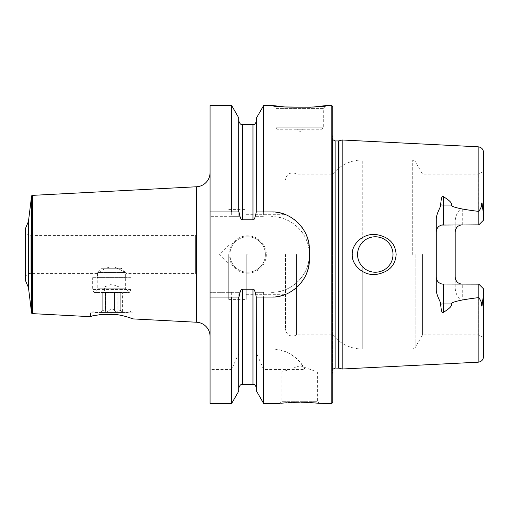 <?xml version="1.0" encoding="UTF-8"?>
<svg xmlns="http://www.w3.org/2000/svg" width="509" height="509" viewBox="0 0 509 509"><rect width="100%" height="100%" fill="white"/><g stroke="black" fill="none" stroke-linecap="round" stroke-linejoin="round"><path stroke-width="0.38" stroke-dasharray="2.54 1.91" d="M263.611 105.579L263.611 216.681L255.276 216.681L263.611 216.681M331.798 105.579L331.798 403.421M309.338 254.5C310.108 234.598 291.402 215.911 271.52 216.681A37.819 37.819 0 0 1 309.338 254.5A37.819 37.819 0 0 1 271.52 292.319C291.402 293.089 310.108 274.408 309.338 254.5M310.795 107.24L312.698 107.106M326.123 105.579L323.285 108.417L276.012 108.417L276.012 127.804L277.43 129.222L321.866 129.222L277.43 129.222M273.174 105.579L276.012 108.417L323.285 108.417L323.285 127.804L276.012 127.804L323.285 127.804L321.866 129.222M302.486 129.222L296.811 129.222L299.648 132.054L302.486 129.222L296.811 129.222M231.678 105.579L231.678 216.681L210.058 216.681L240.013 216.681L238.778 216.681L238.778 117.884M231.678 216.681L238.778 216.681L238.778 120.945L239.007 211.954M210.058 403.421L210.058 369.553L231.678 369.553L238.778 353.106L238.778 292.319L240.013 292.319L210.058 292.319L210.058 105.579M240.013 292.319C240.821 290.162 241.59 289.131 242.329 289.239L252.967 289.239C253.698 289.131 254.468 290.162 255.276 292.319L263.611 292.319L263.611 349.053L256.511 349.053L271.52 349.053L263.611 349.053M263.611 292.319L255.276 292.319M255.276 216.681C254.468 218.838 253.698 219.863 252.967 219.761L252.967 124.495M240.013 216.681C240.821 218.838 241.59 219.869 242.329 219.761L252.967 219.761M247.648 273.174A18.674 18.674 0 0 0 266.322 254.5A18.674 18.674 0 0 0 247.648 235.826A18.674 18.674 0 0 0 228.974 254.5A18.674 18.674 0 0 0 247.648 273.174M247.648 272.226A17.726 17.726 0 0 0 265.374 254.5A17.726 17.726 0 0 0 247.648 236.774A17.726 17.726 0 0 0 229.915 254.5A17.726 17.726 0 0 0 247.648 272.226A17.726 17.726 0 0 1 229.915 254.5A17.726 17.726 0 0 1 247.648 236.774A17.726 17.726 0 0 1 265.374 254.5A17.726 17.726 0 0 1 247.648 272.226M247.648 254.971A0.471 0.471 0 0 0 248.118 254.5A0.471 0.471 0 0 0 247.648 254.029A0.471 0.471 0 0 0 247.17 254.5A0.471 0.471 0 0 0 247.648 254.971M239.007 297.046L238.778 388.055L238.778 292.319L210.058 292.319L210.058 349.053L238.778 349.053L210.058 349.053L210.058 369.553M256.511 117.884L256.281 211.954M256.281 297.046L256.511 391.116M305.139 369.553C296.868 355.874 285.657 349.04 271.52 349.053A37.819 37.819 0 0 1 305.139 369.553L263.611 369.553L256.511 353.106M263.611 369.553L263.611 403.421M271.52 297.046L263.611 297.046M231.678 297.046L210.058 297.046M210.058 211.954L231.678 211.954M263.611 211.954L271.52 211.954M273.677 212.011A37.819 37.819 0 0 1 275.821 212.196M277.965 212.507A37.819 37.819 0 0 1 280.084 212.934M282.19 213.487A37.819 37.819 0 0 1 284.264 214.162M286.3 214.963A37.819 37.819 0 0 1 288.298 215.88M288.59 216.026A37.819 37.819 0 0 1 290.251 216.917M292.141 218.068A37.819 37.819 0 0 1 293.967 219.334M295.723 220.709A37.819 37.819 0 0 1 297.396 222.191M298.98 223.769A37.819 37.819 0 0 1 300.469 225.436M300.526 225.506A37.819 37.819 0 0 1 301.856 227.186M303.135 229.012A37.819 37.819 0 0 1 304.299 230.908M305.349 232.868A37.819 37.819 0 0 1 306.278 234.872M307.092 236.92A37.819 37.819 0 0 1 307.78 239.014M308.339 241.132A37.819 37.819 0 0 1 308.778 243.27M309.09 245.427A37.819 37.819 0 0 1 309.275 247.597M309.338 249.773L309.338 259.227M304.796 277.195A37.819 37.819 0 0 1 304.299 278.092M303.135 279.988A37.819 37.819 0 0 1 301.856 281.814M300.469 283.564A37.819 37.819 0 0 1 298.98 285.231M297.396 286.809A37.819 37.819 0 0 1 295.723 288.291M293.967 289.666A37.819 37.819 0 0 1 292.141 290.932M290.251 292.083A37.819 37.819 0 0 1 288.628 292.955M288.298 293.12A37.819 37.819 0 0 1 286.3 294.037M284.264 294.838A37.819 37.819 0 0 1 282.19 295.513M280.084 296.066A37.819 37.819 0 0 1 277.965 296.493M275.821 296.804A37.819 37.819 0 0 1 273.677 296.989M210.058 172.596L210.058 336.404L210.058 172.596M133.002 318.908L133.002 312.882L90.456 312.882L90.456 316.674L95.234 315.465M127.797 317.101L127.371 316.967M125.876 316.528L124.75 316.223M122.357 315.631L120.156 315.166M120.118 315.16L117.999 314.785M102.245 314.339L101.208 314.454M100.438 314.549L99.84 314.632M98.905 314.772L97.041 315.096M97.003 315.103L95.355 315.44M133.002 312.882L90.456 312.882M25.45 228.496L25.45 280.504M25.45 230.863L25.45 278.137L25.45 230.863A4.727 4.727 0 0 0 30.177 235.591L195.641 235.591L195.641 273.409L195.641 235.591M126.385 277.666L97.073 277.666L126.385 277.666L125.908 277.195L97.543 277.195L97.543 273.409C96.443 274.256 105.732 266.621 111.738 267.009C117.706 266.621 127.027 274.256 125.908 273.409C127.027 274.256 117.706 266.621 111.738 267.009C105.732 266.621 96.443 274.256 97.543 273.409L30.177 273.409A4.727 4.727 0 0 0 25.45 278.137M97.073 277.666L97.543 277.195L125.908 277.195L125.908 273.409L195.641 273.409M131.112 277.666L92.345 277.666L131.112 277.666L131.112 289.481L92.345 289.481L92.345 277.666M131.112 289.481L92.345 289.481L94.089 292.503L129.369 292.503L94.089 292.503L97.779 288.807L125.672 288.807L129.369 292.503L131.112 289.481M97.779 288.807L125.672 288.807L125.672 272.5L97.779 272.5L97.779 288.807M120.207 268.008A2.367 2.367 0 0 1 121.874 268.701L125.672 272.5L97.779 272.5L101.577 268.701A2.367 2.367 0 0 1 103.251 268.008L120.207 268.008L103.251 268.008M131.818 312.882L91.633 312.882L93.631 310.891L95.183 312.45L128.274 312.45L129.827 310.891L93.631 310.891L129.827 310.891L131.818 312.882L91.633 312.882M95.183 312.45L128.274 312.45M122.841 312.45L100.617 312.45L122.841 312.45L120.728 310.573L117.859 309.707L118.018 310.573C117.84 312.469 116.644 312.469 114.43 310.566C112.54 308.416 110.739 308.416 109.028 310.566C106.655 312.469 105.458 312.469 105.439 310.573L105.598 309.707L102.729 310.573L101.094 311.972L102.729 310.573L105.598 309.707L105.439 310.573C105.617 312.469 106.814 312.469 109.028 310.566C110.917 308.416 112.712 308.416 114.43 310.566C116.796 312.469 117.993 312.469 118.018 310.573L117.859 309.707L120.728 310.573L122.364 311.972L122.364 292.592L101.094 292.592L122.364 292.592M100.617 312.45L101.094 311.972L101.094 292.592M104.402 292.592L119.055 292.592L104.402 292.592L104.402 286.917L119.055 286.917L111.725 284.251L104.402 286.917L119.055 286.917L119.055 292.592M231.678 292.319L231.678 349.053M231.678 369.553L231.678 403.421M300.978 402.25L298.929 402.244M293.4 402.358L292.236 402.409M290.855 402.473L289.646 402.543M288.38 402.625L286.847 402.734M286.281 402.778L285.504 402.842M283.322 403.039L282.597 403.109M281.954 403.179L281.477 403.23M280.974 403.281L279.797 403.421L281.922 401.296L317.374 401.296L281.922 401.296L281.922 372.022L299.648 372.022L281.922 372.022L300.119 365.742L299.177 365.742M318.596 403.313L318.182 403.268M316.121 403.052L315.765 403.02M315.033 402.95L314.664 402.918M310.261 402.581L308.664 402.485M306.004 402.364L305.375 402.339M303.447 402.288L302.677 402.269M238.778 391.116L238.778 353.106M299.648 372.022L317.374 372.022L299.648 372.022M332.74 402.473L332.74 106.527M342.194 139.994L342.194 369.006M352.241 254.5C351.611 264.464 362.383 275.426 375.292 274.593C388.45 272.557 395.398 265.863 396.142 254.5C395.398 243.137 388.45 236.443 375.292 234.407C362.389 233.574 351.611 244.536 352.241 254.5M443.364 224.857L478.823 224.857L462.274 224.857L478.823 224.857L483.55 220.13L478.823 224.857L478.823 174.129L478.823 224.857L483.55 220.13L483.55 213.805L482.386 206.679C482.08 201.729 481.73 201.57 481.323 206.196C481.368 206.902 480.534 208.677 478.823 211.515L462.274 208.976C461.453 208.187 456.312 210.891 455.186 220.709L455.186 288.291C456.293 298.032 461.428 300.832 462.274 300.024L478.823 297.485C480.534 300.323 481.368 302.098 481.323 302.804C481.711 307.442 482.068 307.283 482.386 302.321L483.55 295.195L483.55 356.523M436.277 289.532L436.277 219.468M374.083 272.188L375.292 272.226A17.726 17.726 0 0 1 357.56 254.5A17.726 17.726 0 0 1 375.292 236.774L374.083 236.812M376.488 236.812L375.292 236.774C386.045 237.83 391.955 243.741 393.018 254.5C391.955 265.259 386.045 271.17 375.292 272.226C370.196 272.162 365.856 270.26 362.262 266.525C359.195 263.134 357.63 259.126 357.56 254.5C357.63 249.874 359.195 245.866 362.262 242.475C365.856 238.74 370.196 236.838 375.292 236.774A17.726 17.726 0 0 1 393.018 254.5A17.726 17.726 0 0 1 375.292 272.226L376.488 272.188M372.874 236.939L371.685 237.143M370.507 237.429L369.349 237.798M368.211 238.244L367.11 238.772M365.023 240.044L364.05 240.789M363.127 241.603L362.262 242.475L362.262 159.947L362.262 242.475M361.485 243.372L360.766 244.326M360.118 245.332L359.927 245.656M359.532 246.381L359.017 247.469M358.578 248.589L358.215 249.741M357.929 250.912L357.725 252.095M357.604 253.297L357.604 255.703M357.725 256.905L357.929 258.088M358.215 259.259L358.578 260.411M359.017 261.531L359.532 262.619M360.766 264.674L361.485 265.628M362.262 266.525L362.262 349.053L362.262 266.525L363.127 267.397M364.05 268.211L365.023 268.956M367.11 270.228L368.211 270.756M369.349 271.202L370.507 271.571M371.685 271.857L372.874 272.06M377.684 272.067L378.874 271.863M380.045 271.577L381.196 271.214M382.323 270.775L383.417 270.254M385.498 268.994L386.465 268.262M387.387 267.46L388.246 266.595M389.048 265.679L389.786 264.705M390.448 263.687L390.829 263.032M391.046 262.631L391.561 261.537M392.006 260.404L392.369 259.259M392.649 258.082L392.853 256.899M393.018 254.5L392.973 253.297M392.853 252.101L392.649 250.918M392.369 249.741L392.006 248.596M391.561 247.463L391.046 246.369M390.74 245.802L390.448 245.313M389.786 244.295L389.048 243.321M388.246 242.405L387.387 241.54M386.465 240.738L385.498 240.006M383.417 238.746L382.323 238.225M381.196 237.786L380.045 237.423M378.874 237.137L377.684 236.933M422.546 254.5L422.546 334.871L422.546 254.5M483.55 295.195L483.55 337.601L483.55 288.87L478.823 284.143L478.823 334.871L478.823 284.143L462.274 284.143A7.094 7.094 0 0 1 461.097 284.041M483.55 288.87L478.823 284.143L443.364 284.143M436.531 278.932L436.728 279.536M437.276 280.682L437.6 281.178M437.625 281.21L438.014 281.7M438.911 282.565L439.401 282.934M441.029 283.742L441.602 283.92M441.602 225.08L441.029 225.258M439.401 226.066L438.911 226.435M438.014 227.3L437.625 227.79M437.613 227.803L437.276 228.318M436.728 229.464L436.531 230.068M483.55 213.805L483.55 152.477M478.823 224.857L478.823 211.515M455.186 231.951A7.094 7.094 0 0 1 455.3 230.685A7.094 7.094 0 0 0 455.186 231.951L455.186 220.709M455.3 278.315A7.094 7.094 0 0 1 455.186 277.049L455.186 288.291M455.32 230.571A7.094 7.094 0 0 1 455.44 230.068A7.094 7.094 0 0 0 455.32 230.571M455.638 229.464A7.094 7.094 0 0 1 455.886 228.878A7.094 7.094 0 0 0 455.638 229.464M455.899 228.846A7.094 7.094 0 0 1 456.185 228.318A7.094 7.094 0 0 0 455.899 228.846M456.923 227.3A7.094 7.094 0 0 1 457.317 226.88A7.094 7.094 0 0 0 456.923 227.3M457.356 226.842A7.094 7.094 0 0 1 457.82 226.435A7.094 7.094 0 0 0 457.356 226.842M458.31 226.066A7.094 7.094 0 0 1 458.832 225.748A7.094 7.094 0 0 0 458.31 226.066M459.379 225.481A7.094 7.094 0 0 1 459.939 225.258A7.094 7.094 0 0 0 459.379 225.481M460.511 225.08A7.094 7.094 0 0 1 461.039 224.965A7.094 7.094 0 0 0 460.511 225.08M461.071 284.041A7.094 7.094 0 0 1 460.511 283.92M459.939 283.742A7.094 7.094 0 0 1 459.379 283.519M458.832 283.252A7.094 7.094 0 0 1 458.31 282.934M457.82 282.565A7.094 7.094 0 0 1 457.356 282.158M457.324 282.126A7.094 7.094 0 0 1 456.923 281.7M456.185 280.682A7.094 7.094 0 0 1 455.905 280.166M455.886 280.122A7.094 7.094 0 0 1 455.638 279.536M455.44 278.932A7.094 7.094 0 0 1 455.326 278.468M478.823 297.485L478.823 284.143L462.274 284.143L462.274 300.024M483.55 220.13L483.55 171.399L483.55 220.13M296.48 254.5L296.48 334.871L296.48 254.5M285.466 254.5L285.466 328.96L285.466 254.5M246.229 254.5L246.229 299.413L246.229 254.5M228.732 254.5L228.732 299.413L228.732 254.5M252.967 384.505L252.967 289.239M196.62 186.758L196.62 322.242M32.442 195.367L32.442 313.633M31.558 196.194L31.558 312.806M28.542 220.747L28.542 288.253M28.199 222.019L28.199 286.981M30.177 273.409L30.177 235.591L30.177 273.409M121.874 268.701L101.577 268.701L121.874 268.701M102.729 310.573L102.729 292.592L102.729 310.573M105.439 310.573L105.439 292.592L105.439 310.573M109.028 310.566L109.028 292.592L109.028 310.566M114.43 310.566L114.43 292.592L114.43 310.566M118.018 310.573L118.018 292.592L118.018 310.573M120.728 310.573L120.728 292.592L120.728 310.573M242.329 384.505L242.329 289.239M242.329 219.761L242.329 124.495M332.74 374.459L332.269 370.896L332.294 137.71L332.269 370.896L332.74 369.324M335.107 368.058L335.107 140.942M338.294 140.942L338.294 368.058M339.026 368.153L339.026 140.847M478.161 362.192L478.161 297.663M478.161 146.808L478.161 211.337M412.723 254.5L412.723 159.947L412.723 254.5M415.179 254.5L415.179 347.634L415.179 254.5M462.274 224.857L462.274 208.976M481.323 206.196L482.386 206.679M482.386 302.321L481.323 302.804M105.598 292.592L105.598 309.707L105.598 292.592M105.35 292.592L105.35 311.088L105.35 292.592M118.107 292.592L118.107 311.088L118.107 292.592M117.859 292.592L117.859 309.707L117.859 292.592M300.119 365.742L317.374 372.022L317.374 401.296L319.499 403.421M332.74 139.676L332.269 138.104L332.269 254.5L332.269 138.104L332.74 134.541M483.55 171.399L478.823 174.129L422.546 174.129L415.179 161.366L412.723 159.947L362.262 159.947C350.275 160.208 340.432 164.935 332.74 174.129L296.48 174.129C294.476 172.869 292.351 172.621 290.111 173.384C289.627 173.429 285.975 174.841 285.466 180.04M483.55 337.601L478.823 334.871L422.546 334.871L415.179 347.634L412.723 349.053L362.262 349.053C350.275 348.792 340.432 344.065 332.74 334.871L296.48 334.871C294.476 336.131 292.351 336.379 290.111 335.616C289.627 335.571 285.975 334.159 285.466 328.96M246.229 294.686L285.466 294.686M246.229 214.314L285.466 214.314M228.732 299.413L246.229 299.413M228.732 209.587L246.229 209.587M228.732 245.045L219.277 254.5L228.732 263.955"/><path stroke-width="0.76" d="M304.796 277.195A37.819 37.819 0 0 0 309.338 259.227L309.338 249.773C310.127 229.794 291.224 211.127 271.52 211.954L263.611 211.954L263.611 105.579L273.174 105.579L284.773 106.96L310.795 107.24M331.798 105.579L332.74 106.527L332.74 402.473L331.798 403.421L331.798 105.579L326.123 105.579C329.119 107.73 270.177 107.73 273.174 105.579M312.698 107.106L326.123 105.579M279.797 403.421L263.611 403.421L256.511 391.116L256.281 297.046C255.2 291.256 254.093 288.654 252.967 289.239L242.329 289.239C241.196 288.654 240.089 291.256 239.007 297.046L210.058 297.046L210.058 211.954L231.678 211.954L231.678 105.579L238.778 117.884L238.778 211.954L231.678 211.954L239.007 211.954C240.089 217.744 241.196 220.346 242.329 219.761L252.967 219.761C254.093 220.346 255.2 217.744 256.281 211.954L256.511 117.884L263.611 105.579M263.611 403.421L263.611 297.046L256.511 297.046L271.52 297.046A37.819 37.819 0 0 0 273.677 296.989M256.511 211.954L263.611 211.954L256.511 211.954M231.678 297.046L238.778 297.046L238.778 391.116L231.678 403.421L231.678 297.046M271.52 211.954A37.819 37.819 0 0 1 273.677 212.011M275.821 212.196A37.819 37.819 0 0 1 277.965 212.507M280.084 212.934A37.819 37.819 0 0 1 282.19 213.487M284.264 214.162A37.819 37.819 0 0 1 286.3 214.963M290.251 216.917A37.819 37.819 0 0 1 292.141 218.068M293.967 219.334A37.819 37.819 0 0 1 295.723 220.709M297.396 222.191A37.819 37.819 0 0 1 298.98 223.769M301.856 227.186A37.819 37.819 0 0 1 303.135 229.012M304.299 230.908A37.819 37.819 0 0 1 305.349 232.868M306.278 234.872A37.819 37.819 0 0 1 307.092 236.92M307.78 239.014A37.819 37.819 0 0 1 308.339 241.132M308.778 243.27A37.819 37.819 0 0 1 309.09 245.427M309.275 247.597A37.819 37.819 0 0 1 309.338 249.773M304.299 278.092A37.819 37.819 0 0 1 303.135 279.988M301.856 281.814A37.819 37.819 0 0 1 300.469 283.564M298.98 285.231A37.819 37.819 0 0 1 297.396 286.809M295.723 288.291A37.819 37.819 0 0 1 293.967 289.666M292.141 290.932A37.819 37.819 0 0 1 290.251 292.083M288.628 292.955A37.819 37.819 0 0 1 288.298 293.12M286.3 294.037A37.819 37.819 0 0 1 284.264 294.838M282.19 295.513A37.819 37.819 0 0 1 280.084 296.066M277.965 296.493A37.819 37.819 0 0 1 275.821 296.804M210.058 211.954L210.058 105.579L231.678 105.579M231.678 403.421L210.058 403.421L210.058 297.046M210.058 172.596A14.182 14.182 0 0 1 196.62 186.758L32.442 195.367A0.948 0.948 0 0 0 31.558 196.194L28.542 220.747A4.727 4.727 0 0 1 28.199 222.019L25.45 228.496L25.45 280.504L28.199 286.981A4.727 4.727 0 0 1 28.542 288.253L31.558 312.806A0.948 0.948 0 0 0 32.442 313.633L90.456 316.674C91.76 315.567 98.625 314.702 111.045 314.072C122.376 314.441 133.632 319.156 133.002 318.908L127.797 317.101M210.058 336.404A14.182 14.182 0 0 0 196.62 322.242L133.002 318.908M127.371 316.967L125.876 316.528M124.75 316.223L122.357 315.631M117.999 314.785L102.245 314.339M101.208 314.454L100.438 314.549M99.84 314.632L98.905 314.772M309.338 259.227C310.127 279.206 291.224 297.873 271.52 297.046M298.929 402.244L293.4 402.358M292.236 402.409L290.855 402.473M289.646 402.543L288.38 402.625M286.847 402.734L286.281 402.778M285.504 402.842L284.156 402.963M283.933 402.982L283.322 403.039M282.597 403.109L281.954 403.179M281.477 403.23L280.974 403.281M299.648 402.244C273.804 403.542 273.804 403.542 299.648 402.244C325.493 403.542 325.493 403.542 299.648 402.244M331.798 403.421L318.596 403.313M318.182 403.268L316.121 403.052M315.765 403.02L315.033 402.95M314.664 402.918L310.261 402.581M308.664 402.485L306.004 402.364M305.375 402.339L303.447 402.288M302.677 402.269L300.978 402.25M339.026 368.153L342.194 369.006L342.194 139.994L339.026 140.847L339.026 368.153L335.107 368.058L332.74 369.324M396.142 254.5C395.398 265.863 388.45 272.557 375.292 274.593C362.389 275.426 351.611 264.464 352.241 254.5C351.611 244.536 362.383 233.574 375.292 234.407C388.45 236.443 395.398 243.137 396.142 254.5M442.181 284.041L478.823 284.143L483.55 288.87L483.55 295.195L482.386 302.321C482.055 307.239 481.699 307.404 481.323 302.804C481.355 302.079 480.521 300.304 478.823 297.485L478.161 297.663C462.083 299.686 458.539 300.774 455.37 301.614C452.565 302.492 451.241 303.269 451.394 303.937C452.38 305.699 449.708 308.499 443.364 312.354C442.13 313.773 441.227 311.05 440.654 304.185C441.373 302.785 436.105 295.468 436.277 289.532L436.277 219.468C436.168 213.322 441.392 206.209 440.654 204.815C441.22 197.956 442.124 195.233 443.364 196.646C449.708 200.501 452.38 203.307 451.394 205.063L443.364 205.063L443.364 196.646M478.823 211.515C480.528 208.677 481.361 206.908 481.323 206.196C481.737 201.615 482.087 201.774 482.386 206.679L483.55 213.805L483.55 220.13L478.823 224.857L478.823 211.515L478.161 211.337C462.083 209.314 458.539 208.226 455.37 207.386C452.565 206.508 451.241 205.731 451.394 205.063M375.292 236.774A17.726 17.726 0 0 1 393.018 254.5A17.726 17.726 0 0 1 375.292 272.226A17.726 17.726 0 0 1 357.56 254.5A17.726 17.726 0 0 1 375.292 236.774M374.083 236.812L372.874 236.939M371.685 237.143L370.507 237.429M369.349 237.798L368.211 238.244M367.11 238.772L366.047 239.37M365.863 239.484L365.023 240.044M364.05 240.789L363.127 241.603M362.262 242.475L361.485 243.372M360.766 244.326L360.118 245.332M359.927 245.656L359.532 246.381M359.017 247.469L358.578 248.589M358.215 249.741L357.929 250.912M357.725 252.095L357.604 253.297M357.604 255.703L357.725 256.905M357.929 258.088L358.215 259.259M358.578 260.411L359.017 261.531M359.532 262.619L360.028 263.528M360.118 263.668L360.766 264.674M361.485 265.628L362.262 266.525M363.127 267.397L364.05 268.211M365.023 268.956L365.946 269.566M366.047 269.63L367.11 270.228M368.211 270.756L369.349 271.202M370.507 271.571L371.685 271.857M372.874 272.06L374.083 272.188M376.488 272.188L377.684 272.067M378.874 271.863L380.045 271.577M381.196 271.214L382.323 270.775M383.417 270.254L385.498 268.994M386.465 268.262L387.387 267.46M388.246 266.595L389.048 265.679M389.786 264.705L390.448 263.687M390.829 263.032L391.046 262.631M391.561 261.537L392.006 260.404M392.369 259.259L392.649 258.082M392.853 256.899L393.018 254.5M392.973 253.297L392.853 252.101M392.649 250.918L392.369 249.741M392.006 248.596L391.561 247.463M391.046 246.369L390.74 245.802M390.448 245.313L389.786 244.295M389.048 243.321L388.246 242.405M387.387 241.54L386.465 240.738M385.498 240.006L383.417 238.746M382.323 238.225L381.196 237.786M380.045 237.423L378.874 237.137M377.684 236.933L376.488 236.812M462.274 284.143C458.081 283.831 455.72 281.464 455.186 277.049L455.186 231.951C455.72 227.536 458.081 225.169 462.274 224.857A7.094 7.094 0 0 0 461.039 224.965A7.094 7.094 0 0 1 462.274 224.857M440.654 304.185A7.094 3.219 180 0 1 443.364 303.937L443.364 284.143A7.094 7.094 0 0 1 436.277 277.049L436.385 278.315M436.41 278.429L436.531 278.932M436.728 279.536L437.276 280.682M438.014 281.7L438.402 282.12M438.446 282.158L438.911 282.565M439.401 282.934L439.922 283.252M440.47 283.519L441.029 283.742M441.602 283.92L442.13 284.035M478.823 224.857L441.602 225.08M441.029 225.258L440.47 225.481M439.922 225.748L439.401 226.066M438.911 226.435L438.446 226.842M438.414 226.874L438.014 227.3M437.276 228.318L436.728 229.464M436.531 230.068L436.417 230.532M436.385 230.685L436.277 231.951A7.094 7.094 0 0 1 443.364 224.857L443.364 205.063A7.094 3.219 0 0 1 440.654 204.815M478.161 211.337L478.161 146.808C481.457 147.273 483.251 149.162 483.55 152.477L483.55 213.805M482.386 206.756L481.323 206.196M483.55 295.195L483.55 356.523C483.251 359.838 481.457 361.727 478.161 362.192L342.194 369.006M455.44 230.068A7.094 7.094 0 0 1 455.638 229.464A7.094 7.094 0 0 0 455.44 230.068M456.185 228.318A7.094 7.094 0 0 1 456.509 227.822A7.094 7.094 0 0 0 456.185 228.318M456.535 227.79A7.094 7.094 0 0 1 456.923 227.3A7.094 7.094 0 0 0 456.535 227.79M457.82 226.435A7.094 7.094 0 0 1 458.31 226.066A7.094 7.094 0 0 0 457.82 226.435M459.939 225.258A7.094 7.094 0 0 1 460.511 225.08A7.094 7.094 0 0 0 459.939 225.258M460.511 283.92A7.094 7.094 0 0 1 459.939 283.742M458.31 282.934A7.094 7.094 0 0 1 457.82 282.565M456.923 281.7A7.094 7.094 0 0 1 456.535 281.21M456.522 281.197A7.094 7.094 0 0 1 456.185 280.682M455.638 279.536A7.094 7.094 0 0 1 455.44 278.932M478.823 297.485L478.823 284.143L483.55 288.87M242.329 219.761L242.329 124.495L252.967 124.495L252.967 219.761M252.967 289.239L252.967 384.505C253.457 385.001 254.678 383.143 256.511 388.055M196.62 186.758L196.62 322.242M32.442 195.367L32.442 313.633M31.558 196.194L31.558 312.806M28.542 220.747L28.542 288.253M28.199 222.019L28.199 286.981M242.329 289.239L242.329 384.505C241.832 385.001 240.611 383.143 238.778 388.055M338.294 368.058L338.294 140.942L335.107 140.942L335.107 368.058M478.161 297.663L478.161 362.192M481.323 302.804L482.386 302.321M443.364 312.354L443.364 303.937L451.394 303.937M252.967 124.495C253.457 123.967 254.595 125.933 256.511 120.945M242.329 124.495C241.832 123.967 240.693 125.933 238.778 120.945M242.329 384.505L252.967 384.505M335.107 140.942L332.74 139.676M338.294 140.942L339.026 140.847M478.161 146.808L342.194 139.994"/></g></svg>
